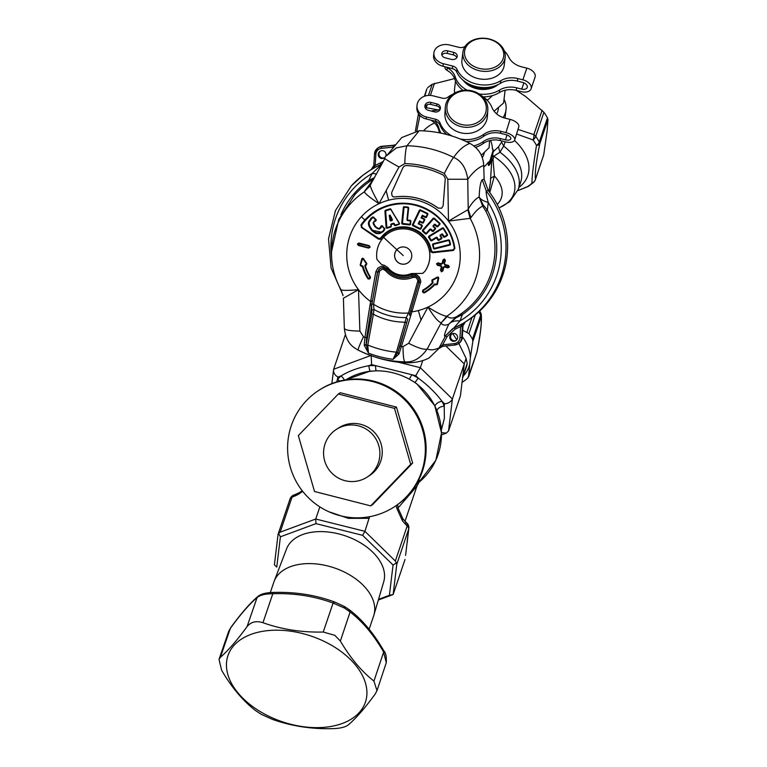 <?xml version="1.0" encoding="UTF-8"?>
<svg xmlns="http://www.w3.org/2000/svg" width="767" height="767" viewBox="0 0 767 767"><rect width="100%" height="100%" fill="white"/><g stroke="black" fill="none" stroke-linecap="round" stroke-linejoin="round"><path stroke-width="1.15" d="M390.413 217.282L390.739 217.138A788.361 115.817 64.4 0 0 392.042 219.88L389.837 216.083L389.703 216.888L389.588 215.172M390.298 220.426L390.844 220.973A786.894 29.261 161.3 0 0 392.042 220.57L392.081 219.851L390.518 220.426L389.972 216.85M390.662 220.714L391.86 220.311A787.488 29.29 161.3 0 1 390.662 220.714L390.25 220.455A788.342 106.469 -98.6 0 1 389.703 216.888L389.444 215.431L389.837 216.083M392.042 220.57L392.407 219.707A787.728 115.731 64.4 0 1 391.103 216.965L389.444 215.431M391.103 216.965L389.876 215.297M391.899 220.292L392.081 219.851A788.035 115.769 64.4 0 1 390.777 217.119L389.914 215.268M390.029 220.465A787.699 106.383 -98.6 0 1 389.483 216.898L389.751 216.86M390.24 215.124L389.492 215.402M389.224 215.46L389.483 216.898M399.319 223.542L390.671 209.276L385.667 210.915L386.894 227.674L390.873 226.38L391.065 224.022L393.567 223.197L395.082 224.999L399.204 223.974M390.643 224.702L391.122 224.328A787.335 29.827 -18.4 0 0 393.624 223.513L394.324 223.513M394.401 225.335L395.149 225.651A788.083 29.875 -18.4 0 0 399.166 224.338L399.511 223.418L390.345 208.72A787.201 29.836 161.6 0 1 385.341 210.35L384.919 211.002A788.543 102.327 86 0 0 386.137 227.77L386.961 228.336A788.083 29.855 -18.4 0 0 390.94 227.032L391.362 226.342A788.649 105.741 -97.7 0 1 391.132 224.673A787.997 29.855 -18.4 0 0 393.644 223.849A788.668 116.248 62.7 0 0 394.401 225.335L395.139 225.306A787.431 29.855 -18.4 0 0 399.156 224.002L399.281 223.561A788.265 116.67 -120.7 0 1 390.854 209.151L390.489 209.007A786.884 29.817 161.6 0 1 385.494 210.647L385.274 210.963A788.227 102.279 86 0 0 386.491 227.741L386.942 227.991A787.431 29.836 -18.4 0 0 390.93 226.687L391.141 226.351M390.547 208.998L384.919 211.002M390.94 227.032L391.093 226.37A788.332 105.702 -97.7 0 1 390.863 224.702L391.065 224.022M391.045 224.367L391.074 224.357A787.68 29.836 -18.4 0 0 393.586 223.542L393.998 223.667A788.035 116.162 62.7 0 0 394.765 225.153L394.717 225.182A788.351 116.21 62.7 0 1 393.96 223.696L393.567 223.197M395.149 225.651L395.101 225.335A787.767 29.865 -18.4 0 0 399.108 224.022L399.185 223.993M390.882 226.716L390.882 226.716A787.767 29.846 -18.4 0 1 386.904 228.02L386.961 228.336M399.281 223.561L390.854 209.151M386.137 227.77L385.542 210.628M391.122 224.328L390.959 226.677M361.966 226.955L361.64 225.172A51.715 51.149 -123.1 0 1 415.493 205.326A51.715 51.149 -123.1 0 1 454.332 248.374L453.22 249.802L432.876 252.017L431.485 250.962A28.695 28.379 -123.1 0 0 380.509 238.201L378.821 238.489L361.736 227.233L361.64 225.172M432.521 244.587L432.971 243.82L448.733 239.831L449.51 240.292L450.536 244.29L450.085 245.056L434.323 249.045L433.556 248.585L432.521 244.587L432.971 243.82L448.839 240.119L449.51 240.292L450.085 245.056M428.523 237.128L428.734 236.255L442.626 227.828L443.489 228.039L447.535 234.683L447.324 235.555L444.448 237.3L443.585 237.08L442.022 234.51L440.469 235.45L441.917 237.828L441.706 238.69L438.839 240.435L437.976 240.215L436.528 237.847L431.543 240.867L430.671 240.656L428.523 237.128L428.734 236.255M422.492 231.222L422.435 230.33L433.25 218.192L434.141 218.144L439.922 223.331L439.98 224.223L437.736 226.735L436.854 226.783L434.611 224.779L433.403 226.131L435.474 227.981L435.522 228.873L433.288 231.375L432.406 231.433L430.335 229.573L426.452 233.935L425.56 233.983L422.492 231.222L422.435 230.33M412.675 225.671L412.378 224.827L419.434 210.158L420.268 209.861L427.641 213.456L427.928 214.3L426.471 217.339L425.627 217.627L422.531 216.121L421.783 217.675L424.506 218.998L424.793 219.841L423.336 222.871L422.502 223.168L419.779 221.836L418.935 223.59L422.032 225.105L422.329 225.949L420.872 228.978L420.038 229.266L412.675 225.671L412.378 224.827M402.263 224.146L401.707 223.446L403.346 207.224L404.027 206.659L408.111 207.09L408.677 207.79L407.43 220.043L410.345 220.35L410.901 221.04L410.566 224.386L409.885 224.952L402.263 224.146L401.707 223.446M372.752 216.917L370.902 218.307C369.79 221.222 365.408 222.123 371.755 230.493C377.738 235.239 376.29 232.832 377.92 233.676L379.943 233.494L383.289 231.538L384.852 229.17L382.206 225.623L381.122 225.939L380.279 227.626C379.023 227.626 380.106 230.071 375.485 226.543C373.424 223.197 373.088 221.558 374.488 221.634L375.897 220.915L376.242 219.841L373.471 217.042L372.426 217.483M434.323 249.045L434.256 248.364A787.747 37.66 -14.5 0 0 450.008 244.376A786.271 110.237 -104.1 0 1 448.973 240.378L433.23 244.366L433.921 248.46A787.412 110.4 75.9 0 1 432.895 244.462L433.01 244.136M448.733 239.831L449.222 240.349A786.865 110.323 -104.1 0 0 450.248 244.337L450.028 244.731A788.371 37.688 -14.5 0 1 434.266 248.719L434.304 248.69A788.054 37.669 -14.5 0 0 450.066 244.702L450.133 244.673M423.01 230.694A787.105 112.528 41.6 0 0 426.078 233.456L429.961 229.093L430.843 229.045L432.914 230.905L435.148 228.393L433.077 226.543L434.237 224.3L435.119 224.252L437.363 226.265L439.596 223.753L433.815 218.566L423.01 230.694M422.387 215.843L422.339 215.23A786.482 99.681 25.5 0 0 426.001 217.013A787.738 60.401 -64 0 1 427.459 213.983L420.105 210.388A787.728 60.401 116 0 0 413.049 225.047L420.412 228.643A787.738 60.392 -64 0 1 421.86 225.623A786.961 99.748 -154.5 0 1 418.207 223.83A787.747 60.401 -64 0 1 419.587 220.944A786.817 99.71 25.4 0 0 422.876 222.545L423.106 222.679M420.201 210.12L419.789 210.263A788.045 60.43 116 0 0 412.732 224.923L412.694 224.952A788.361 60.459 116 0 1 419.75 210.283L420.268 209.861L427.526 213.734A786.875 99.729 -154.5 0 1 420.172 210.139L419.434 210.158M421.572 217.502L421.045 217.914A787.747 60.363 -64 0 1 422.339 215.23L422.32 215.939M424.506 218.998L424.4 219.276A787.239 99.777 -154.5 0 1 421.677 217.943L421.534 217.531A788.371 60.411 -64 0 1 422.272 215.987M423.336 222.871L422.876 222.545A787.738 60.401 -64 0 1 424.333 219.525A786.645 99.7 -154.5 0 1 421.045 217.914L421.716 217.924M419.568 221.663L419.587 220.944L419.99 221.519A787.134 99.748 25.4 0 0 422.713 222.842L422.502 223.168M418.724 223.418L418.207 223.83L418.868 223.839M422.032 225.105L421.927 225.373A787.565 99.815 -154.5 0 1 418.84 223.868L418.686 223.446A788.371 60.449 -64 0 1 419.511 221.73M410.566 224.386L409.942 224.626A787.757 73.162 5.4 0 1 402.339 223.82L402.445 223.465A787.105 73.105 5.4 0 0 410.057 224.271A787.738 90.918 -84 0 1 410.393 220.925A786.961 73.086 -174.6 0 1 407.488 220.618L407.498 220.35M408.399 207.713L408.159 207.684A786.28 73.018 -174.6 0 1 404.084 207.253A787.728 90.909 96 0 0 402.445 223.465L402.378 223.791A787.421 73.133 5.4 0 0 409.99 224.597L410.297 224.3M410.345 220.35L410.345 220.647A787.565 73.143 -174.6 0 1 407.44 220.34L406.922 219.928A787.747 90.918 -84 0 1 408.159 207.684L408.169 207.406M410.326 224.319L409.885 224.952M373.347 217.224L371.487 218.7C370.566 221.442 366.3 221.951 372.34 229.995C377.604 234.261 376.338 232.171 377.795 232.967L380.164 232.756L382.982 231.04L384.411 228.863A787.738 115.309 -132 0 1 381.87 225.997L380.863 228.02C379.301 228.01 380.71 230.982 375.188 226.936C371.343 221.673 374.085 222.612 374.181 221.136L375.945 220.234A787.728 114.062 -135.4 0 1 373.174 217.435L371.487 218.7M374.181 221.136L376.108 220.024M374.862 220.954L375.897 220.915M381.122 225.939L382.062 225.795L380.863 228.02M372.398 217.512L373.299 217.253L376.242 219.841L375.897 220.589L376.07 220.052A788.351 114.149 -135.4 0 1 373.308 217.253L371.209 218.49C370.231 221.318 365.84 221.951 372.062 230.234L381.947 232.267M426.203 233.743L425.848 233.705A787.421 112.576 41.6 0 1 422.77 230.944L422.732 230.972A787.767 112.624 41.6 0 0 425.8 233.734L426.251 233.705A788.371 30.565 -48.1 0 1 430.124 229.352L429.961 229.093M430.229 229.266L430.843 229.045M426.184 233.762L430.613 229.295A787.134 112.538 41.6 0 0 432.684 231.155L433.115 231.116M430.124 229.352L430.565 229.323A787.479 112.586 41.6 0 0 432.636 231.183L432.406 231.433M436.289 237.243L437.152 237.454L438.599 239.831L441.466 238.086L440.018 235.718L441.782 233.916L442.645 234.127L444.208 236.696L447.075 234.951L443.038 228.307L429.165 236.735L431.303 240.272L436.289 237.243L437.152 237.454M434.438 224.53L433.192 225.901A788.371 30.536 -48.1 0 1 434.4 224.558L434.237 224.3M441.917 237.828L441.667 237.971A787.23 116.555 -121.2 0 1 440.229 235.594L440.229 234.855M406.922 219.928L407.488 220.618M435.474 227.981L435.292 228.202A787.249 112.548 -138.4 0 1 433.221 226.351L433.029 225.651M439.922 223.331L439.798 223.954M431.543 240.867L430.968 240.474A787.757 116.632 58.8 0 1 428.82 236.945L428.964 236.495M442.626 227.828L443.489 228.039L447.324 235.555M447.535 234.683L447.199 235.258M441.782 233.916L441.917 234.203A788.054 3.749 -31.3 0 1 440.373 235.143L440.335 235.162A788.371 3.749 -31.3 0 0 441.878 234.223L442.358 234.299A786.779 116.488 58.8 0 0 443.92 236.878L443.585 237.08M444.448 237.3L443.872 236.907A787.134 116.536 58.8 0 1 442.31 234.328L442.645 234.127M440.335 235.162L441.706 238.69M438.839 240.435L438.695 240.138A788.351 3.71 -31.3 0 0 441.562 238.403L441.581 238.393A788.045 3.71 -31.3 0 1 438.734 240.119L437.976 240.215M438.695 240.138L438.264 240.033A787.469 116.594 58.8 0 1 436.816 237.665L436.864 237.636A787.124 116.536 58.8 0 0 438.312 240.004L438.695 240.138M428.974 236.485L428.868 236.917A787.412 116.584 58.8 0 0 431.016 240.445L431.399 240.579A788.371 3.71 -31.3 0 0 436.394 237.559L436.433 237.53A788.054 3.71 -31.3 0 1 431.438 240.56L430.671 240.656M433.576 218.336L439.74 223.552A786.875 112.49 -138.4 0 1 433.959 218.365L433.25 218.192M439.74 223.552L439.98 224.223L437.132 226.505A786.798 112.481 41.6 0 1 434.889 224.501L435.119 224.252M437.736 226.735L436.854 226.783M435.292 228.202L435.522 228.873L433.087 231.155A788.351 30.575 -48.1 0 1 435.311 228.652L433.221 226.351M427.641 213.456L427.928 214.3L425.838 217.31A786.798 99.72 25.5 0 1 422.742 215.795L422.732 215.795A787.143 99.768 25.5 0 0 425.79 217.339L425.627 217.627M427.679 214.156A788.361 60.449 -64 0 0 426.212 217.186L425.79 217.339M424.4 219.276L424.793 219.841L423.087 222.727A788.361 60.449 -64 0 1 424.544 219.698L421.677 217.943M418.83 223.868L422.08 225.795A788.361 60.44 -64 0 0 420.623 228.825L412.838 225.373A787.767 99.844 25.5 0 0 420.201 228.969L420.038 229.266M420.508 228.95L421.927 225.373M408.111 207.397A786.865 73.076 -174.6 0 1 404.036 206.965L408.677 207.79L407.162 219.995A788.371 90.985 -84 0 1 408.399 207.752L408.111 207.09M407.44 220.34L410.901 221.04L409.942 224.626M381.477 225.977L380.557 227.828C379.234 227.904 380.125 230.455 375.322 226.754C371.688 221.864 374.248 222.718 374.315 221.404L374.823 220.982M380.279 227.626L380.077 228.23C378.064 228.815 376.472 228.326 375.312 226.754L375.322 226.754C373.395 224.319 373.059 222.535 374.306 221.404L374.306 221.404M384.622 228.978L383.117 231.298L384.555 228.7A788.361 115.405 -132 0 1 382.014 225.824L384.737 228.499M370.902 218.307L371.18 218.518C370.125 221.356 365.859 222.123 372.024 230.253L381.889 232.305M448.839 240.119L448.839 240.119A788.361 37.688 165.5 0 1 433.077 244.107L432.943 244.184M442.818 228.087L442.818 228.087A788.371 3.71 148.7 0 1 428.926 236.514L443.249 228.192A786.856 116.498 -121.2 0 0 447.286 234.836L447.18 235.268A788.351 3.739 -31.3 0 1 444.314 237.013A788.045 3.739 -31.3 0 0 447.209 235.248L447.324 234.807M437.468 226.562L437.535 226.514A788.342 30.536 -48.1 0 1 439.769 224.002L439.74 223.561M403.691 207.243A788.361 90.985 96 0 0 402.061 223.465L402.1 223.446A788.045 90.947 96 0 1 403.73 207.224L403.346 207.224M410.153 224.578L410.287 224.347A788.361 90.985 -84 0 1 410.623 221.001L410.345 220.647M407.948 262.832A8.677 8.581 56.9 0 1 396.846 249.687A8.677 8.581 56.9 0 1 398.476 248.297A8.677 8.581 -123.1 0 0 401.141 263.963A8.677 8.581 -123.1 0 0 409.549 261.47A8.677 8.581 -123.1 0 0 398.447 248.316M432.387 280.425L432.204 280.195A787.594 9.808 -28.3 0 0 437.545 277.328L437.717 277.568A787.249 9.808 -28.3 0 1 432.387 280.425L431.859 281.479L432.022 279.945A787.91 9.808 -28.3 0 0 437.363 277.079L438.312 277.117L438.743 278.114A787.69 81.312 103.1 0 0 437.363 284.48L435.819 284.969L434.678 284.308L435.79 284.001L434.467 284.058L435.004 284.48M441.159 270.358A787.028 79.768 -75.9 0 1 441.955 267.002L441.015 265.478L437.65 264.653L437.18 263.896L437.938 263.436L441.313 264.26L442.827 263.34L443.633 259.984L444.39 259.524L444.85 260.281L444.055 263.637L444.985 265.161L448.359 265.986L448.829 266.743L448.072 267.204L444.697 266.379L443.182 267.3L442.377 270.655L441.619 271.115L440.824 270.31L441.389 271.403L440.824 270.31A787.335 79.806 -75.9 0 1 441.629 266.954L441.955 267.002M441.246 271.729L440.824 270.31A787.373 79.806 -75.9 0 1 441.619 266.954L441.015 265.478M440.92 265.813L441.293 266.906L440.92 265.813L437.65 264.653M442.099 263.858L441.361 263.982L442.492 263.292L441.408 263.704A788.687 85.195 13.4 0 1 438.034 262.88L436.519 263.8L437.986 263.158L441.361 263.982L438.034 262.88L436.854 263.848L437.526 264.989L436.854 263.848L437.938 263.436M453.911 249.908L453.22 249.802M375.082 211.759A52.051 51.475 56.9 0 0 361.334 224.999L361.468 227.531L360.989 224.856A52.386 51.811 -123.1 0 1 364.871 220.014A52.386 51.811 -123.1 0 1 418.533 205.604A52.386 51.811 -123.1 0 1 454.879 248.355L453.22 250.502L432.885 252.353L431.485 250.962M385.494 270.578L383.318 269.351C383.241 268.258 378.38 271.46 379.368 272.141L373.548 304.24L373.96 309.475A62.798 62.098 -123.1 0 0 406.27 317.567L408.523 313.003L417.622 281.719C418.782 281.71 416.097 276.599 415.436 277.395L412.867 277.433A23.998 23.739 56.9 0 1 385.494 270.578L386.482 269.725L383.375 267.961C383.356 267.453 382.071 267.788 379.512 268.968L377.709 271.959L378.965 269.207C381.707 267.721 383.164 267.261 383.318 267.827L386.539 269.658A22.301 22.051 -123.1 0 0 411.965 276.015L414.861 275.717C415.081 275.276 416.222 276.015 418.274 277.903C419.357 280.377 419.607 281.863 419.012 282.361L420.354 282.937A767.7 124.906 104.9 0 1 412.08 311.114L410.728 315.64A767.7 124.906 104.9 0 1 401.371 346.598L398.965 354.047L393.068 359.301L396.386 352.168L397.68 352.724L393.068 359.301A106.114 104.945 -123.1 0 1 368.467 353.146L366.185 344.527L364.258 345.035L364.948 337.48A767.7 275.085 -76.8 0 1 369.982 305.439L370.758 300.769A767.7 275.085 -76.8 0 1 375.83 271.796L377.728 268.229C381.65 265.516 382.8 266.513 383.356 266.446L387.517 268.805A20.814 20.584 -123.1 0 0 411.256 274.749L414.985 274.346C416.308 275.18 415.704 273.34 419.396 277.175C420.795 280.377 421.121 282.294 420.354 282.937M435.79 284.001L436.797 284.269L438.178 277.913L437.717 277.568M433.029 282.831A40.363 39.922 -123.1 0 1 423.125 290.655L422.694 291.259L422.933 290.425A40.066 39.625 -123.1 0 0 425.263 289.015L425.263 289.015A40.066 39.625 -123.1 0 0 432.77 282.649L432.329 280.943M434.467 284.058A42.252 41.792 -123.1 0 1 424.046 292.304L423 291.077M423.125 290.655L422.694 291.259L422.751 290.185L422.694 291.259A788.371 116.373 -118.2 0 0 423.307 292.371L422.387 291.45M432.952 281.489L432.77 282.649A40.066 39.625 -123.1 0 1 425.263 289.015L422.751 290.185A39.769 39.328 56.9 0 0 432.511 282.477M366.338 265.075L364.833 265.756L365.495 264.605L365.073 265.708L365.543 265.277A788.687 37.698 -14.5 0 0 366.338 265.075L366.664 263.781A787.594 116.642 -124.3 0 1 363.242 258.728L362.129 258.91A787.393 78.311 -74.9 0 0 360.528 265.209L362.494 258.968M370.308 277.242L370.269 278.402L365.073 265.708A40.066 39.625 -123.1 0 0 370.308 277.242L370.145 278.105A788.371 2.397 -34.2 0 0 369.119 278.805L370.308 277.242M366.463 263.925A787.249 116.594 -124.3 0 1 363.05 258.872M366.875 263.637A787.91 116.689 -124.3 0 1 363.453 258.575L362.599 258.163L361.775 258.853A787.69 78.339 105.1 0 0 360.174 265.161L361.286 265.986L360.883 265.267M361.267 265.65L363.021 266.178A42.252 41.792 -123.1 0 0 368.563 278.421L370.02 277.807M365.495 264.605L366.29 264.404M368.62 248.096A788.687 85.195 -166.6 0 1 358.333 245.459L357.412 243.925L358.918 243.014A788.687 85.195 13.4 0 0 369.205 245.651L370.125 247.185L368.62 248.096L369.867 247.079L368.745 247.77L358.592 244.807L358.131 244.04L358.889 243.58L369.167 246.217L369.627 246.984L368.869 247.434M380.509 238.201L378.821 238.489M432.204 280.185L438.312 277.117L438.743 278.114L437.075 284.375A787.393 81.283 -76.9 0 1 438.465 278.018L438.178 277.913M436.797 284.269L436.049 284.701A788.371 112.711 -138.4 0 1 435.56 284.269L435.32 284.538M436.279 284.432L435.819 284.969M441.408 263.704L442.166 263.244A787.69 79.835 -75.9 0 1 442.971 259.888L444.486 258.968L445.426 260.492L444.333 263.743L445.09 264.605A788.687 85.195 13.4 0 0 448.465 265.43L449.395 266.954L447.88 267.875L449.107 266.849L448.359 265.986M448.829 266.743L448.072 267.204M447.976 267.539L444.697 266.379M447.88 267.875A788.687 85.195 -166.6 0 1 444.505 267.05L443.182 267.3M441.428 271.786L442.942 270.866A787.556 79.826 -75.9 0 1 443.748 267.51L443.46 267.405A787.258 79.797 104.1 0 0 442.664 270.761L441.524 271.451L442.377 270.655M442.166 263.244L441.313 264.26M444.055 263.637L445.033 264.883L444.333 263.743L445.138 260.387L444.438 259.246L443.7 259.371M445.033 264.883L448.407 265.708L444.985 265.161M453.22 250.502A788.687 52.722 173.5 0 1 432.847 252.717C431.179 252.285 430.488 251.758 430.776 251.135L432.876 252.017M417.622 281.719L418.945 282.275L418.849 279.169C417.085 276.599 416.069 275.574 415.81 276.091L412.147 276.149A22.511 22.262 56.9 0 1 386.482 269.725L387.517 268.805M379.368 272.141L377.709 271.959L372.455 300.885L370.758 300.769M423.614 292.179L424.17 292.62A42.588 42.118 -123.1 0 0 434.678 284.308L434.707 284.289M360.174 265.161L361.315 266.322L361.89 265.497M361.315 266.322A788.687 37.698 -14.5 0 0 361.928 266.168L363.021 266.178M358.889 243.58L357.777 243.983L358.467 245.133L368.745 247.77L369.867 247.079L369.176 245.939L358.898 243.302A788.371 85.166 13.4 0 0 369.176 245.929L369.167 246.217M369.627 246.984L369.186 245.939M358.333 245.459L358.592 244.807M357.412 243.925L358.898 243.302L358.131 244.04M378.562 238.786L380.873 238.652C380.854 239.333 380.001 239.467 378.332 239.064L361.698 227.262A788.371 107.361 33.5 0 0 378.562 238.786M380.048 238.93L387.834 231.701A28.389 28.082 -123.1 0 0 380.672 238.441L380.048 238.93M376.952 259.428A26.816 26.519 56.9 0 1 422.521 237.339A26.816 26.519 56.9 0 1 424.678 271.595L422.54 273.416L411.265 273.56A19.721 19.501 56.9 0 1 387.853 267.587L384.43 265.334L381.64 264.625L376.952 259.428M423.135 273.071L422.54 273.416M498.483 64.994A19.721 15.292 -173.1 0 1 470.689 64.342A19.721 15.292 -173.1 0 1 469.826 42.616A19.721 15.292 -173.1 0 1 497.62 43.268A19.721 15.292 -173.1 0 1 498.483 64.994M403.087 167.407L404.228 166.065L403.049 167.427L391.707 192.507C391.41 197.675 394.315 196.918 394.976 196.956A59.155 58.503 -123.1 0 1 438.11 208.106L438.149 208.078A59.155 58.503 -123.1 0 0 395.015 196.937C394.353 196.889 391.448 197.656 391.745 192.479M438.149 208.078L441.696 208.212L438.11 208.106M432.483 282.026L431.859 281.479M438.465 278.018L437.363 277.079M440.498 270.262A787.69 79.835 -75.9 0 1 441.293 266.906M437.526 264.989L437.458 265.324A788.687 85.195 -166.6 0 0 440.824 266.149M436.519 263.8L437.458 265.324M406.395 322.734L405.081 322.178A3052.238 496.604 104.9 0 1 396.386 352.168A98.166 97.083 -123.1 0 1 367.776 345.006L368.467 353.146L364.267 345.361L367.776 345.006L373.404 314.249A67.592 66.844 -123.1 0 0 405.081 322.178L406.27 317.567L407.699 319.273L397.68 352.724L398.965 354.047M373.404 314.249L373.96 309.475L371.813 310.29L371.765 314.067L373.404 314.249M412.08 311.114L410.757 310.472L418.945 282.275L409.837 313.588L408.523 313.003A58.148 57.506 -123.1 0 1 373.548 304.24L371.899 304.096L377.517 271.969L375.83 271.796M411.15 314.221L409.837 313.588L409.405 314.997L410.728 315.64M369.78 186.055L384.881 158.52A18.926 0.662 28.7 0 0 384.861 158.539A18.926 0.662 28.7 0 0 399.013 167.024A785.235 27.794 118.7 0 0 386.127 190.628L379.003 203.706C370.269 197.809 365.37 193.869 364.315 191.865L370.605 184.674M371.765 314.067A3053.763 1094.25 -76.8 0 0 366.185 344.527L366.645 337.518L371.899 304.096L370.221 303.981M424.046 292.304L424.295 292.936L423 292.553M363.453 258.575L361.775 258.853M365.543 265.277L365.322 265.66A39.769 39.328 -123.1 0 0 370.509 277.108M361.928 266.168L362.312 266.398A42.923 42.444 -123.1 0 0 367.939 278.833L369.243 279.102A788.687 2.397 -34.2 0 1 370.269 278.402M362.312 266.398L362.666 266.283A42.588 42.118 56.9 0 0 368.246 278.622L369.243 279.102M429.319 357.786L442.626 344.843L447.103 336.598L445.531 335.956L439.069 347.882C434.103 350.107 430.191 350.423 427.315 348.851A18.926 4.247 -152.1 0 1 408.677 343.28A785.235 81.992 -60.7 0 1 421.035 320.021L427.967 307.068C436.931 312.811 443.201 315.86 446.768 316.234L441.035 323.06L447.372 316.397L446.768 316.234A74.61 73.785 56.9 0 0 460.478 304.461A74.61 73.785 56.9 0 0 470.123 218.346L467.822 209.765L468.215 209.113L470.928 217.694L470.123 218.346L448.484 221.097L467.822 209.765M422.694 273.33L424.726 271.566A26.816 26.519 -123.1 0 0 388.648 233.053A26.816 26.519 -123.1 0 0 388.62 233.063L388.591 233.082M361.468 227.531A788.687 107.399 33.5 0 0 378.332 239.064M480.842 120.083A19.721 17.19 -176.4 0 1 452.981 120.198A19.721 17.19 -176.4 0 1 452.367 95.865A19.721 17.19 -176.4 0 1 480.228 95.75A19.721 17.19 -176.4 0 1 480.842 120.083M499.509 66.873A21.294 16.519 -173.1 0 1 475.3 69.481A21.294 16.519 -173.1 0 1 462.894 52.252A21.294 16.519 -173.1 0 1 468.56 42.712A21.294 16.519 -173.1 0 1 492.759 40.105A21.294 16.519 -173.1 0 1 505.175 57.333A21.294 16.519 -173.1 0 1 499.509 66.873M494.437 86.038A21.927 17.008 -173.1 0 1 466.518 82.683M447.372 316.397C449.52 318.391 452.482 318.545 456.269 316.848L461.245 313.665L462.434 314.537L455.962 317.874L456.269 316.848L448.791 324.22L455.962 317.874M447.813 179.238L467.774 179.277C466.077 167.935 461.36 160.658 453.623 157.446A18.926 1.419 -63.1 0 0 444.304 173.486L447.813 179.238L448.484 221.097A57.199 56.566 56.9 0 1 445.608 294.029A57.199 56.566 56.9 0 1 427.967 307.068L427.967 307.068C433.576 316.225 437.88 321.44 440.872 322.706M469.912 143.41C453.949 135.27 437.046 131.032 419.213 130.716L401.716 137.571L386.673 155.682L396.376 147.868L406.98 145.768A108.406 107.207 56.9 0 1 453.623 157.446C458.704 150.111 464.131 145.433 469.912 143.41C478.512 148.223 483.114 155.538 483.737 165.375L484.111 179.2L488.215 190.523L486.326 191.146C485.847 192.047 486.489 195.825 488.253 202.469L487.342 210.148L485.732 211.04A80.401 79.519 56.9 0 1 474.389 302.083A80.401 79.519 56.9 0 1 461.245 313.665M369.541 186.4L364.651 191.088L373.817 178.864L369.138 181.856L368.745 180.466L374.651 177.493M364.651 191.088L364.315 191.865A74.61 73.785 56.9 0 0 350.605 203.638A74.61 73.785 56.9 0 0 331.507 252.698C331.459 265.871 334.613 278.239 340.979 289.792L340.96 289.744A74.61 73.785 56.9 0 1 331.507 252.698M364.871 220.014A788.687 113.094 -137.8 0 1 361.372 216.745A57.199 56.566 56.9 0 1 379.003 203.706L379.003 203.706C373.654 194.377 370.749 188.251 370.269 185.346M441.696 208.212L443.125 205.805L445.282 178.366L443.585 175.298A89.912 88.914 -123.1 0 0 406.011 165.576L404.209 166.075M403.049 167.427L391.707 192.507M407.699 319.273L400.067 345.888L401.371 346.598A91.839 90.832 -123.1 0 0 402.991 346.646L408.677 343.28M344.421 328.094C344.383 329.954 349.531 330.941 359.876 331.066L358.496 289.677C348.132 290.578 342.293 290.597 340.96 289.744M366.645 337.518L364.948 337.48A91.839 90.832 -123.1 0 1 363.481 336.751A18.926 1.419 116.9 0 0 358.218 350.155L354.738 348.017C348.832 344.124 345.371 337.585 344.345 328.401L343.415 298.622M371.813 310.29L371.679 305.544L369.982 305.439M481.935 121.819A21.294 18.571 -176.4 0 1 458.091 125.663A21.294 18.571 -176.4 0 1 445.301 107.409A21.294 18.571 -176.4 0 1 451.178 95.664A21.294 18.571 -176.4 0 1 475.022 91.819A21.294 18.571 -176.4 0 1 487.812 110.074A21.294 18.571 -176.4 0 1 481.935 121.819M505.175 57.333L504.226 65.243A21.294 16.519 -173.1 0 1 498.56 74.782A21.294 16.519 -173.1 0 1 474.351 77.39A21.294 16.519 -173.1 0 1 461.935 60.162L462.894 52.252M498.234 84.514A21.927 17.008 -173.1 0 1 497.85 84.821A21.927 17.008 -173.1 0 1 463.191 80.305M453.623 328.209L459.989 320.932A85.827 84.888 56.9 0 0 479.289 305.161A85.827 84.888 56.9 0 0 488.253 202.469C483.22 201.031 480.19 199.161 479.164 196.851C479.567 187.426 480.593 181.721 482.232 179.737L486.326 191.146A89.528 88.541 56.9 0 1 483.105 306.953A89.528 88.541 56.9 0 1 459.96 325.103A89.528 88.541 56.9 0 1 453.623 328.209L444.87 336.31C443.786 335.994 445.081 331.996 448.753 324.307C450.967 321.641 454.716 320.51 459.989 320.932L462.434 314.537A81.781 80.88 56.9 0 0 475.808 302.754A81.781 80.88 56.9 0 0 487.342 210.148L482.989 204.616L482.683 206.122L485.732 211.04M479.164 196.851L482.989 204.616M483.737 165.375C478.33 167.474 473.009 172.105 467.774 179.277A766.396 122.854 89.2 0 0 468.215 209.113C471.782 202.958 475.425 198.912 479.154 196.956L482.683 206.122C478.857 207.991 474.936 211.845 470.928 217.694M376.463 173.898L372.196 173.419L368.745 180.466A81.781 80.88 56.9 0 0 355.37 192.249A81.781 80.88 56.9 0 0 340.903 214.846M399.013 167.024L404.794 163.601C405.091 154.253 405.82 148.309 406.98 145.768L419.213 130.716M400.067 345.888L397.785 352.437L399.08 353.75M341.008 289.84L343.05 295.659M372.321 301.652L370.624 301.536A57.199 56.566 56.9 0 1 358.496 289.677L343.328 298.286M359.876 331.066L363.481 336.751M381.745 164.234L372.196 173.419A85.827 84.888 56.9 0 0 352.897 189.181A85.827 84.888 56.9 0 0 331.603 257.079M487.812 110.074L487.428 116.239A21.294 18.571 -176.4 0 1 481.551 127.984A21.294 18.571 -176.4 0 1 457.707 131.828A21.294 18.571 -176.4 0 1 444.918 113.574L445.301 107.409M448.753 324.307L448.791 324.22C445.176 325.697 442.588 325.304 441.035 323.06A766.396 80.027 -60.7 0 0 439.386 326.148A766.396 80.027 -60.7 0 0 427.315 348.851C420.661 358.275 413.173 362.609 404.861 361.832C403.73 360.778 403.106 355.715 402.991 346.646M439.108 348.141L443 346.281L442.626 344.843L454.409 343.606L454.773 345.045L442.99 346.281L454.754 345.045M442.338 344.987L442.99 346.281M454.323 327.835L455.157 329.148A91.148 90.142 56.9 0 0 460.622 326.493L459.951 337.796L462.29 337.394L462.99 325.754L462.386 326.483L460.622 326.493L462.405 326.128L464.246 322.648A89.566 88.579 56.9 0 1 462.885 323.463L462.885 323.463A89.566 88.579 56.9 0 1 462.875 323.463L452.568 328.717M460.718 326.282L464.169 322.696M371.851 169.104A89.595 88.608 56.9 0 0 370.24 170.121L362.532 175.557L351.228 186.007A89.528 88.541 56.9 0 1 362.532 175.557A89.528 88.541 56.9 0 1 380.739 164.713L380.662 162.825A91.148 90.142 56.9 0 0 375.197 165.48L373.817 165.26L375.197 165.48L375.878 154.186A6.309 6.241 56.9 0 1 381.41 148.367L381.429 146.679L393.212 145.442L393.193 147.13L381.41 148.367M375.111 165.691L371.612 169.286C371.487 170.034 373.903 166.65 373.797 165.595L371.19 169.574A89.566 88.579 56.9 0 1 381.113 164.397L381.841 164.052M393.481 146.996L393.212 145.442M394.804 145.145L382.014 146.296A7.891 7.804 56.9 0 0 378.601 147.504L378.016 147.887A7.891 7.804 56.9 0 1 381.429 146.679L382.014 146.296M371.247 169.545L372.168 168.913M454.61 333.568A3.94 3.902 56.9 0 1 455.847 340.692A3.94 3.902 56.9 0 1 449.845 338.026A3.94 3.902 56.9 0 1 454.61 333.568M383.04 150.773A3.94 3.902 56.9 0 1 384.277 157.897A3.94 3.902 56.9 0 1 378.275 155.231A3.94 3.902 56.9 0 1 383.04 150.773M429.539 357.681C423.883 360.864 416.893 362.57 408.552 362.781L404.861 361.832A108.406 107.207 56.9 0 1 358.218 350.155L357.738 349.905M439.836 348.16L441.274 346.655M462.29 337.394A7.891 7.804 56.9 0 1 458.781 343.443L458.196 343.827A7.891 7.804 56.9 0 1 454.783 345.045L458.196 343.827A7.891 7.804 56.9 0 0 461.705 337.777L462.386 326.483M462.99 325.754L465.224 322.044L464.246 322.648M488.215 190.523A89.595 88.608 56.9 0 1 484.667 306.014A89.595 88.608 56.9 0 1 468.052 320.251L464.562 322.466M395.091 144.8L394.056 145.03M456.221 340.404A3.94 3.902 56.9 0 1 451.955 333.846M384.66 157.619A3.94 3.902 56.9 0 1 380.384 151.051M523.88 82.826L521.752 89.106A5.359 3.336 -161.3 0 0 527.236 87.467A5.359 3.336 -161.3 0 0 522.557 82.385L517.399 81.091A18.926 14.678 6.9 0 0 500.458 83.296A27.602 21.409 6.9 0 1 456.71 71.945A6.309 4.89 6.9 0 0 452.357 68.618L442.981 66.269A12.617 9.789 6.9 0 1 433.614 55.406L433.921 52.837A12.617 9.789 6.9 0 1 449.615 44.994L458.992 47.343A6.309 4.89 6.9 0 0 464.744 46.538A27.602 21.409 6.9 0 1 465.185 46.269M433.921 52.837A12.617 9.789 6.9 0 0 443.288 63.699L452.664 66.039A6.309 4.89 6.9 0 1 457.017 69.375A27.602 21.409 6.9 0 0 500.765 80.727A18.926 14.678 6.9 0 1 517.706 78.522L522.873 79.816A9.463 5.896 -161.3 0 1 531.119 88.78A9.463 5.896 -161.3 0 1 521.445 91.676L516.287 90.381A18.926 14.678 6.9 0 0 499.336 92.586L499.653 90.017A18.926 14.678 6.9 0 1 516.594 87.812L521.752 89.106M447.64 50.843L453.728 52.367A4.736 3.672 6.9 0 1 457.237 56.432A4.736 3.672 6.9 0 1 451.351 59.375L445.263 57.851A4.736 3.672 6.9 0 1 441.754 53.776A4.736 3.672 6.9 0 1 447.64 50.843L447.334 53.412L453.422 54.936L453.728 52.367M456.787 57.688A4.736 3.672 6.9 0 0 453.422 54.936M447.334 53.412A4.736 3.672 6.9 0 0 441.897 55.099M531.119 88.78L535.078 77.093A9.463 5.896 -161.3 0 0 526.833 68.129L521.665 66.834A18.926 14.678 -173.1 0 1 508.751 57.151A27.602 21.409 6.9 0 0 504.36 50.977M446.797 134.522A27.602 24.074 3.6 0 1 439.894 124.916A6.309 5.503 3.6 0 0 435.57 121.311L426.193 118.962A12.617 11.006 3.6 0 1 416.874 107.591L416.999 105.587A12.617 11.006 3.6 0 1 432.885 95.798L442.262 98.147A6.309 5.503 3.6 0 0 448.033 97.073A27.602 24.074 3.6 0 1 453.297 94.005M416.999 105.587A12.617 11.006 3.6 0 0 426.318 116.958L435.694 119.307A6.309 5.503 3.6 0 1 440.018 122.912A27.602 24.074 3.6 0 0 452.185 136.095M430.833 102.404L436.922 103.928A4.736 4.123 3.6 0 1 440.411 108.195A4.736 4.123 3.6 0 1 434.458 111.867L428.37 110.343A4.736 4.123 3.6 0 1 424.88 106.076A4.736 4.123 3.6 0 1 430.833 102.404L430.699 104.408L436.797 105.932L436.922 103.928M431.428 111.11A4.736 4.123 3.6 0 1 433.393 110.64A18.926 16.51 3.6 0 0 440.2 109.202A4.736 4.123 3.6 0 0 436.797 105.932M430.699 104.408A4.736 4.123 3.6 0 0 424.956 107.092M475.559 147.36A27.602 24.074 3.6 0 0 483.181 143.554A18.926 16.51 3.6 0 1 500.199 140.572L505.367 141.857A9.463 4.535 -162.8 0 0 514.695 140.045L518.799 126.814A9.463 4.535 -162.8 0 0 510.045 119.393L504.887 118.099A18.926 16.51 -176.4 0 1 492.04 107.639A27.602 24.074 3.6 0 0 481.551 95.779M460.095 138.932A27.602 24.074 3.6 0 0 483.766 134.311A18.926 16.51 3.6 0 1 500.784 131.32L505.942 132.614A9.463 4.535 -162.8 0 1 514.695 140.045M466.259 141.617A27.602 24.074 3.6 0 0 483.641 136.315L483.766 134.311M446.461 67.141A4.736 3.672 6.9 0 0 447.295 67.726A18.926 14.678 6.9 0 1 455.186 76.777A27.602 21.409 6.9 0 0 467.055 90.18M479.279 94.034A27.602 21.409 6.9 0 0 499.653 90.017M506.997 134.982L505.491 139.853A5.359 2.569 -162.8 0 0 510.774 138.827A5.359 2.569 -162.8 0 0 505.817 134.618L500.659 133.324A18.926 16.51 3.6 0 0 483.641 136.315M505.491 139.853L500.324 138.568A18.926 16.51 3.6 0 0 483.306 141.55A27.602 24.074 3.6 0 1 473.824 145.893M439.74 132.892A27.602 24.074 3.6 0 1 438.743 130.054L438.868 128.051A18.926 16.51 3.6 0 0 434.831 121.119M438.868 128.051A27.602 24.074 3.6 0 0 440.987 133.142M444.898 66.748L444.898 66.787A4.736 3.672 6.9 0 0 446.988 70.296A18.926 14.678 6.9 0 1 454.869 79.346A27.602 21.409 6.9 0 0 463.047 90.362M483.21 96.863A27.602 21.409 6.9 0 0 499.336 92.586M438.743 130.054A18.926 16.51 3.6 0 0 430.949 120.151M517.984 129.422L533.861 134.628A6.309 3.931 18.7 0 1 535.74 136.373A69.404 43.23 18.7 0 1 539.287 142.01A6.309 3.931 18.7 0 1 539.719 143.937C536.114 162.153 534.695 173.917 535.471 179.2A6.309 3.931 18.7 0 1 535.356 179.708L543.726 154.829L547.149 130.802L547.974 119.556L547.456 117.897A69.404 43.23 18.7 0 0 543.908 112.26L525.51 96.393L516.354 90.401M486.268 99.355L487.697 99.988L492.462 95.587M461.916 89.461L462.204 90.496M415.407 130.956L418.437 113.909A6.309 6.309 0 0 1 418.494 113.641A6.309 2.867 11.1 0 0 418.437 113.909A6.309 2.867 11.1 0 0 419.808 116.22L416.826 130.793M547.974 119.556L539.719 143.937A6.309 2.867 -168.9 0 1 536.507 145.433C533.391 164.637 531.876 177.225 531.962 183.198L531.962 183.198A6.309 6.069 173 0 0 535.471 179.2L543.726 154.829M535.356 179.708A6.309 6.309 0 0 1 533.631 182.345A6.309 4.669 -132.3 0 1 531.962 183.198A67.554 42.08 -161.3 0 1 527.437 186.688A6.309 1.141 -113.8 0 0 527.696 186.707A6.309 6.309 0 0 0 528.607 186.218A6.309 4.429 -123.2 0 1 527.437 186.688L517.811 190.59M424.765 96.134L426.797 89.221M427.564 87.879A69.404 43.23 18.7 0 1 432.214 84.293L454.601 78.57M494.101 111.186L503.583 103.008L505.117 90.257M487.611 100.726L487.697 99.988M454.975 92.989L454.361 90.688L455.521 81.072M425.225 107.888L426.231 107.677A6.309 4.343 106.6 0 0 425.618 108.55M542.116 110.247L533.861 134.628A6.309 3.327 101.9 0 1 533.065 139.949L516.565 134.004M481.321 155.231L489.106 147.686L489.557 140.61M505.213 141.828L503.689 146.114L501.608 142.154L501.973 141.013M491.81 159.699L493.018 159.661L493.718 156.267L499.95 152.221L503.689 146.114A52.846 32.914 18.7 0 1 520.611 182.402L518.204 189.497A52.846 32.914 18.7 0 0 499.95 152.221L498.425 146.909L501.608 142.154M492.558 155.308L493.296 156.66L492.251 156.669M498.943 207.867A50.066 31.188 -161.3 0 0 493.718 156.267L492.615 155.049M493.181 151.732L498.425 146.909M498.483 107.696L498.339 108.856A20.661 16.03 -173.1 0 1 496.623 113.871M454.821 92.424A28.389 22.022 6.9 0 0 453.594 93.814M489.758 192.536L494.437 175.998L493.018 159.661L491.705 161.319M503.085 117.562A28.389 22.022 6.9 0 0 506.019 109.777A28.389 22.022 6.9 0 0 504.034 99.269M484.37 152.432A20.661 18.024 -176.4 0 1 482.309 157.638M490.89 161.549L490.775 161.895C489.95 164.502 489.154 165.662 488.378 165.384L488.215 162.288L489.768 161.175L493.095 150.457L492.404 148.788L493.008 149.392C493.564 150.562 492.989 154.177 491.302 160.236L490.554 162.479M489.768 161.175A7.095 0.719 104.1 0 0 490.803 161.77A7.095 0.719 104.1 0 0 491.12 160.792L490.755 161.952M490.468 178.443L494.437 175.998A39.596 24.659 18.7 0 1 497.227 204.415M488.886 191.386L490.334 183.131L491.915 158.021M491.455 159.689L491.302 160.236M488.215 162.288A28.389 24.765 -176.4 0 1 483.785 167.043M490.487 140.39A28.389 24.765 -176.4 0 1 492.404 148.788M264.155 713.837A72.558 45.195 -161.3 0 0 358.937 712.888A72.558 45.195 -161.3 0 0 329.216 643.983A72.558 45.195 -161.3 0 0 234.434 644.932A72.558 45.195 -161.3 0 0 264.155 713.837M334.853 635.335L323.233 632.037C301.91 632.535 281.815 629.429 262.956 622.708C256.159 620.589 250.857 621.893 247.07 626.62C236.917 640.474 228.02 650.713 220.359 657.338L219.026 659.361L221.615 670.262C231.557 687.242 242.746 700.587 255.181 710.309L261.269 714.345L272.323 719.321C291.192 726.071 311.287 729.187 332.6 728.65C340.184 728.449 345.486 727.145 348.496 724.738C356.185 718.142 365.082 707.903 375.197 694.02L376.981 690.655L373.941 681.096C361.545 671.374 350.356 658.019 340.375 641.049L334.853 635.335M273.023 592.546L272.812 593.735C265.344 593.754 260.099 595.048 257.06 597.608L257.904 596.458M386.261 662.755L386.28 662.698C386.626 656.677 385.82 652.746 383.864 650.886C373.788 633.379 362.292 619.678 349.368 609.784L344.287 606.419L334.604 601.99C315.342 594.895 294.796 591.712 272.956 592.44C265.737 592.69 260.703 594.032 257.875 596.486C249.975 603.198 240.876 613.648 230.589 627.837L228.643 631.481L219.055 659.275M348.832 609.497L350.088 611.999L344.402 608.039L333.089 603.063L334.786 602.105M377.019 690.559L386.28 662.698L383.232 650.531M478.771 311.91A69.404 43.23 18.7 0 1 480.669 315.122L481.091 317.039A6.309 6.069 -7 0 0 481.264 314.748L481.264 314.748A6.309 6.069 -7 0 0 480.736 312.926M462.07 382.196L463.182 381.621A69.404 43.23 18.7 0 0 467.832 378.035L476.853 352.312A6.309 2.867 11.1 0 0 476.959 352.005C480.516 334.824 481.954 322.408 481.264 314.748A6.309 6.309 0 0 0 480.554 312.505L479.72 311.038M462.722 330.299L468.953 333.597A69.404 43.23 18.7 0 1 472.501 339.235L472.846 341.42L481.091 317.039C481.868 322.341 480.449 334.105 476.853 352.312L476.738 352.81A6.309 6.309 0 0 0 476.959 352.005M476.738 352.81L468.532 377.067L470.372 357.547L472.846 341.42M462.338 336.703A63.095 39.299 18.7 0 1 470.372 357.547M469.423 365.447A63.095 39.299 18.7 0 1 463.316 376.003M456.806 339.8L452.683 333.578M458.474 342.657L466.087 358.419L464.236 363.894M467.18 363.472L463.268 375.034A60.823 37.89 18.7 0 1 463.105 376.156A60.823 37.89 18.7 0 1 462.885 377.268L466.806 365.706A60.823 37.89 18.7 0 0 467.017 364.593A60.823 37.89 -161.3 0 0 467.18 363.472L466.087 358.419M463.268 375.034L463.086 373.75M462.885 377.268L462.568 378.016M369.119 629.256L373.654 615.863A52.683 32.818 -161.3 0 0 373.903 615.086A52.683 32.818 -161.3 0 0 374.708 607.646A52.683 32.818 -161.3 0 0 328.612 566.18A52.683 32.818 -161.3 0 0 274.135 581.3A52.683 32.818 -161.3 0 0 273.857 582.067L270.3 592.575M441.524 434.908L446.375 433.106L448.551 430.92L460.421 395.858L464.265 363.922L452.386 398.984C450.919 401.918 448.302 403.509 444.524 403.778L442.041 401.352C435.714 392.867 427.775 385.12 418.226 378.112L414.976 382.522L409.386 379.186A6.309 0.978 115.9 0 1 411.946 374.747L375.408 365.6L376.003 370.825C387.575 370.701 398.706 373.491 409.386 379.186M446.394 346.483L446.154 345.955M276.753 567.101L274.404 564.819L276.753 567.101L280.396 536.804L278.574 533.487L280.166 532.173L315.736 519.019L315.966 523.64L280.396 536.804M373.903 615.086L383.73 581.75A51.293 31.955 -161.3 0 0 384.516 574.512A51.293 31.955 -161.3 0 0 339.628 534.129A51.293 31.955 -161.3 0 0 286.58 548.856L274.135 581.3M378.553 599.315L389.406 595.307L393.049 565.011L362.628 535.328L315.966 523.64M378.342 600.024L393.135 594.55L389.406 595.307M405.503 555.375A6.309 4.89 6.9 0 0 405.685 554.608L408.36 531.656A6.309 4.89 6.9 0 0 408.533 530.889L408.83 528.415A6.309 6.309 0 0 0 406.97 523.142L406.961 523.132M405.014 559.488L393.135 594.55L396.788 564.253L396.386 562.978L393.049 565.011M405.685 554.608L407.037 543.218M464.265 363.922L445.876 345.984M345.371 334.671L333.655 369.263L331.843 383.605M296.004 494.264L294.154 496.335L292.045 497.112L293.819 495.07A6.309 6.309 0 0 0 290.031 498.962L278.143 534.072M278.047 534.532L274.404 564.819M408.36 531.656L408.658 529.192A6.309 3.931 18.7 0 0 407.21 525.941L406.97 523.142L405.168 521.387A6.309 3.01 -45.7 0 0 405.12 521.339M446.375 433.106L441.504 432.655M441.37 429.961L444.371 418.331L444.227 406.242C440.536 406.424 438.043 407.929 436.73 410.757M422.77 360.509L420.326 367.7L415.752 375.696L411.946 374.747A58.359 36.356 -161.3 0 1 418.226 378.112L415.752 375.696M370.653 355.572L333.655 369.263C333.118 372.426 334.556 375.034 337.959 377.096L336.79 381.899M396.386 562.978L395.341 561.013L364.919 531.33L362.628 535.328M369.569 516.709L364.919 531.33L315.736 519.019L319.849 506.872M293.819 495.07L298.919 492.893L298.037 494.523L294.154 496.335M395.341 561.013L407.21 525.941L405.407 524.187A6.309 3.01 -45.7 0 0 405.168 521.387L402.819 518.645L402.359 520.63L396.702 508.099L398.207 508.387L402.819 518.645M344.325 380.077A6.309 4.679 47.1 0 0 340.864 376.031A58.359 36.356 -161.3 0 0 337.662 379.569L339.791 381.065M434.937 405.992A6.309 4.113 151.9 0 1 442.041 401.352A58.359 36.356 -161.3 0 1 444.227 406.242L444.524 403.778M371.151 355.389L371.612 364.651L368.716 365.725C358.16 367.69 348.88 371.132 340.864 376.031L337.959 377.096M416.922 486.134L398.092 507.879M417.152 384.114L414.976 382.522M368.218 371.496L376.003 370.825M371.612 364.651L375.408 365.6A58.359 36.356 -161.3 0 0 368.716 365.725L369.876 371.238M415.973 487.563L419.961 480.315L417.612 482.079M419.961 480.315L419.07 482.069M394.353 506.814L395.139 506.306A69.404 68.637 -123.1 0 0 424.237 464.927A69.404 68.637 -123.1 0 0 396.788 391.918A69.404 68.637 -123.1 0 0 319.369 390L318.583 390.518A69.404 68.637 -123.1 0 0 289.485 431.898A69.404 68.637 -123.1 0 0 316.934 504.907A69.404 68.637 -123.1 0 0 394.353 506.814A69.404 68.637 -123.1 0 0 423.451 465.435A69.404 68.637 -123.1 0 0 396.002 392.426A69.404 68.637 -123.1 0 0 318.583 390.518M370.701 505.875L372.657 504.6L412.646 463.038L396.453 407.104L340.28 392.733L338.324 394.008L298.334 435.57L314.528 491.503L370.701 505.875L410.69 464.313L394.497 408.38L338.324 394.008M412.646 463.038L410.69 464.313M396.453 407.104L394.497 408.38M367.23 477.064L369.579 475.53A28.389 28.082 -123.1 0 0 370.25 428.734A28.389 28.082 -123.1 0 0 338.583 427.957L336.234 429.482A28.389 28.082 -123.1 0 0 335.562 476.278A28.389 28.082 -123.1 0 0 379.138 460.133A28.389 28.082 -123.1 0 0 336.234 429.482M426.289 233.676L425.56 233.983M433.595 218.327L433.547 218.365A788.054 30.565 131.9 0 0 422.742 230.503L422.703 230.531A788.371 30.575 131.9 0 1 433.508 218.394M448.484 221.097L448.484 221.097A57.199 56.566 56.9 0 0 388.601 200.216A57.199 56.566 -123.1 0 0 379.003 203.706M390.058 216.534L390.748 216.217M433.115 244.079L432.895 244.462A787.757 110.448 75.9 0 0 433.882 248.489L433.556 248.585M375.897 220.589L376.089 220.081M380.557 227.828L380.077 228.23M371.755 230.493L372.34 229.995M434.4 224.549L434.841 224.53A787.143 112.538 41.6 0 0 437.085 226.533M422.694 215.824L421.534 217.521M418.686 223.446L419.942 221.548A787.479 99.796 25.4 0 0 422.665 222.871M403.231 255.555A788.687 113.094 -137.8 0 1 396.846 249.687A789.099 113.276 -137.5 0 1 383.567 237.348M442.492 263.292A787.373 79.806 -75.9 0 1 443.297 259.936L442.827 263.34M442.971 259.888L443.633 259.984M412.867 277.433L411.256 274.749M370.097 277.386A40.363 39.922 56.9 0 1 364.833 265.756M387.853 231.682A28.389 28.082 56.9 0 1 387.872 231.672A28.389 28.082 56.9 0 1 431.15 251.039L431.112 251.068A28.389 28.082 -123.1 0 0 387.834 231.701L387.872 231.672M432.713 281.757A788.371 112.711 -138.4 0 1 432.099 281.211M437.363 284.48L436.049 284.701M444.333 263.743L445.426 260.492L444.39 259.524M453.201 250.167A788.371 52.693 173.5 0 1 432.837 252.381L432.847 252.717M375.073 211.778C404.545 190.695 450.852 212.008 454.582 248.383A52.051 51.475 -123.1 0 0 375.073 211.778A52.051 51.475 -123.1 0 0 361.295 225.028L360.989 224.856M442.942 270.866L442.425 271.192M410.537 311.22L411.86 311.862A57.199 56.566 56.9 0 0 418.37 310.549A57.199 56.566 -123.1 0 0 427.967 307.068M434.879 284.557A42.923 42.444 56.9 0 1 424.295 292.936M363.242 258.728L366.664 263.781L366.511 264.653M430.776 251.135A28.091 27.775 -123.1 0 0 380.873 238.652M386.127 190.628A788.687 111.004 75.3 0 0 388.601 200.216M383.529 237.386A788.687 113.094 -137.8 0 1 382.608 236.533M421.035 320.021A788.687 111.004 -104.7 0 1 418.37 310.549M331.526 251.624L338.765 219.372L354.977 194.454L360.835 188.548A80.401 79.519 56.9 0 1 369.138 181.856M358.496 289.677A57.199 56.566 56.9 0 1 361.372 216.745M444.304 173.486A91.839 90.832 -123.1 0 0 404.794 163.601M455.157 329.148L447.103 336.598M452.76 328.621L444.87 336.31M380.662 162.825L383.318 161.348M459.951 337.796A6.309 6.241 56.9 0 1 454.409 343.606M373.797 165.595L374.507 153.975L378.016 147.887A7.891 7.804 56.9 0 0 374.507 153.946L375.878 154.186M484.111 179.2L482.232 179.737M442.981 66.269L443.288 63.699M452.357 68.618L452.664 66.039M456.71 71.945L457.017 69.375M500.458 83.296L500.765 80.727M426.193 118.962L426.318 116.958M435.57 121.311L435.694 119.307M439.894 124.916L440.018 122.912M526.833 68.129L522.873 79.816M517.399 81.091L517.706 78.522M510.045 119.393L505.942 132.614M500.659 133.324L500.784 131.32M454.869 79.346L455.186 76.777M446.988 70.296L447.295 67.726M516.287 90.381L516.594 87.812M483.181 143.554L483.306 141.55M500.199 140.572L500.324 138.568M419.3 114.734A6.309 4.669 47.7 0 0 419.808 116.22A67.554 42.08 -161.3 0 1 420.287 115.788M543.908 112.26L535.74 136.373A6.309 3.73 144.4 0 1 533.065 139.949A67.554 42.08 -161.3 0 1 536.507 145.433A6.309 4.094 151.5 0 0 539.287 142.01L547.456 117.897M428.456 95.396L432.214 84.293M438.062 109.911L426.231 107.677L427.238 104.705M430.383 95.396L434.486 83.306M438.388 132.633A52.846 32.914 18.7 0 1 439.491 132.279M423.528 130.86A57.458 35.79 18.7 0 1 434.563 122.988M514.504 140.476A57.458 35.79 18.7 0 1 518.895 187.455M491.12 160.792A7.095 0.719 104.1 0 0 493.095 150.457M262.956 622.708L272.812 593.735C294.212 593.016 314.307 596.132 333.089 603.063L323.233 632.037M220.359 657.338L230.359 628.326C240.579 614.262 249.486 604.022 257.06 597.608L247.07 626.62M373.941 681.096L383.653 652.046C373.75 634.865 362.561 621.519 350.088 611.999L340.375 641.049M344.402 608.039L344.076 606.361M472.501 339.235L480.669 315.122A6.309 4.094 -28.5 0 0 480.554 312.505M468.953 333.597L475.281 314.93M466.988 332.111L471.916 317.548M458.465 342.696L459.347 344.153M396.788 564.253L408.658 529.192A6.309 4.89 6.9 0 0 408.83 528.415M448.551 430.92L452.386 398.984L420.326 367.7L397.469 361.976M280.166 532.173L292.045 497.112A6.309 3.931 -161.3 0 0 290.031 498.962M298.037 494.523L302.735 491.388M405.407 524.187L402.359 520.63M369.32 518.329L348.362 518.348L328.679 511.675M396.213 505.587L396.702 508.099M371.554 371.046A63.095 62.395 -123.1 0 0 362.427 372.733A63.095 62.395 -123.1 0 0 345.812 379.828L369.684 371.257M416.96 383.97L434.774 405.666L441.514 432.895L435.838 460.267L418.849 482.366A63.095 62.395 -123.1 0 0 413.471 381.544M390.25 220.455L389.703 216.888M376.07 220.052L376.022 220.541M448.407 265.708L448.858 267.29M366.501 264.663L366.664 263.781M442.664 270.761L443.46 267.405M437.986 263.158L437.248 263.282M369.867 247.089L369.473 247.645M340.979 289.792L343.05 295.621M440.804 346.866L442.54 346.339M373.817 165.26L374.497 153.966M351.228 186.007L335.486 210.513L328.525 238.863L331.085 268.009L342.887 294.844M408.552 362.781C392.32 362.666 375.6 358.486 358.4 350.241M424.352 96.287L426.864 88.847M527.696 186.707L517.783 190.657M533.631 182.345L528.607 186.218M498.981 207.962L509.834 201.663L518.204 189.497M505.012 118.128L506.019 109.777M230.589 627.837L228.643 631.481M407.21 542.451L408.533 530.889M298.919 492.884L302.227 490.736M397.613 504.619L398.198 508.377M416.893 486.211L405.034 521.253M416.912 486.163L419.271 481.82"/></g></svg>

